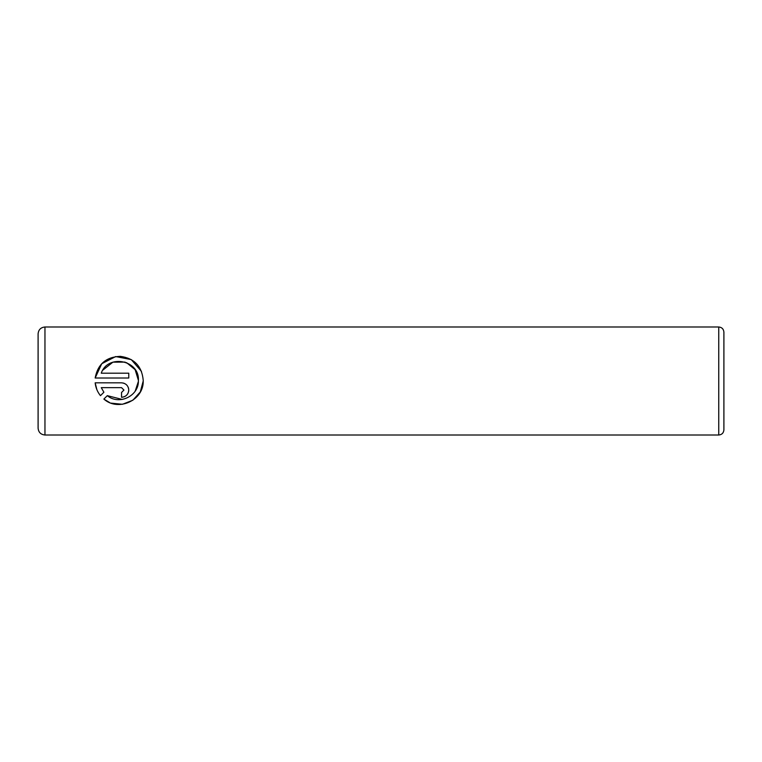 <?xml version="1.0" encoding="UTF-8"?>
<svg xmlns="http://www.w3.org/2000/svg" width="762" height="762" viewBox="0 0 762 762"><rect width="100%" height="100%" fill="white"/><g stroke="black" fill="none" stroke-linecap="round" stroke-linejoin="round"><path stroke-width="1.14" d="M109.528 402.517L103.88 399.078C118.196 411.937 143.77 400.355 143.218 381L140.303 391.925L132.864 400.221L122.425 404.289L111.119 403.146M138.398 381L138.408 380.419L138.398 381C138.694 396.211 118.834 405.479 107.309 395.649L122.244 399.44M135.236 391.011L138.379 381.457M143.227 380.419L143.218 381L143.227 380.419C141.951 366.293 134.331 358.273 120.358 356.349C106.166 356.911 97.765 364.131 95.155 378.009L101.746 363.731L115.681 356.568L131.264 359.597L141.475 371.389M123.949 390.058L121.539 392.468L121.539 397.288C125.968 396.831 128.378 394.421 128.768 390.058C128.359 385.686 125.949 383.276 121.539 382.829L95.155 382.829C95.679 387.668 97.46 391.954 100.47 395.668L103.899 392.24L101.26 387.648L121.539 387.648L123.949 390.058L121.539 387.648M122.958 382.972L124.311 383.381M125.568 384.058L126.673 384.962M128.235 387.315L128.635 388.658M723.9 332.137L723.9 429.863C723.595 432.987 721.881 434.702 718.757 435.007L718.757 326.993C721.881 327.298 723.595 329.013 723.9 332.137M38.1 381L38.1 333.851C38.51 329.689 40.796 327.403 44.958 326.993L44.958 435.007C40.796 434.597 38.51 432.311 38.1 428.149L38.1 381M95.155 378.009L128.768 378.009L128.768 373.19L101.26 373.19C107.709 353.901 139.636 359.893 138.408 380.419L135.141 369.675L126.53 362.617M107.309 395.649L103.88 399.078M96.888 389.677L95.155 382.829M128.768 390.058L128.635 391.458M128.226 392.811L127.568 394.049M125.587 396.05L124.339 396.726M122.968 397.145L121.539 397.288M101.26 387.648L103.899 392.24M125.139 362.102L112.966 362.15M112.89 362.179L102.822 370.142M718.757 326.993L44.958 326.993M718.757 435.007L44.958 435.007"/></g></svg>
